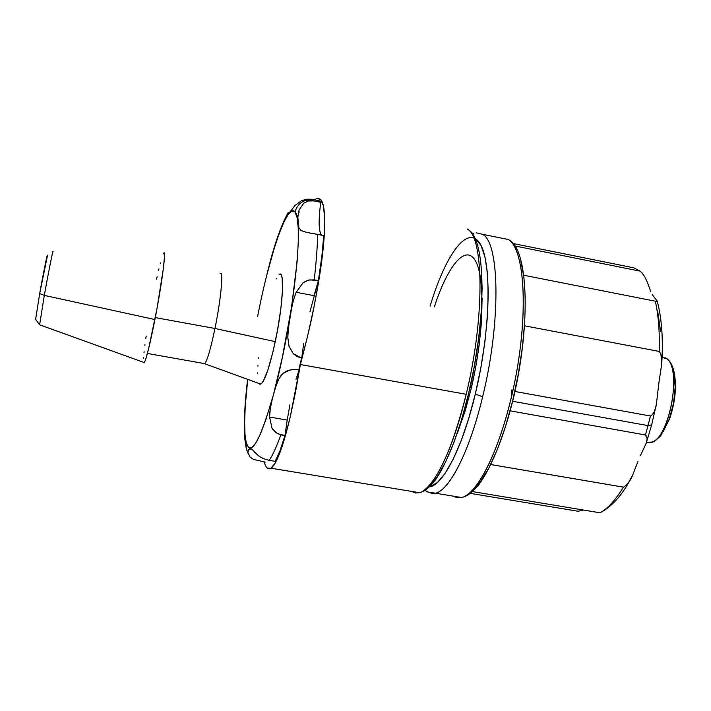 <?xml version="1.0" encoding="UTF-8"?>
<svg xmlns="http://www.w3.org/2000/svg" width="711" height="711" viewBox="0 0 711 711"><rect width="100%" height="100%" fill="white"/><g stroke="black" fill="none" stroke-linecap="round" stroke-linejoin="round"><path stroke-width="1.07" d="M250.014 456.995L253.365 459.386L265.176 462.097L253.409 459.404L250.014 456.995L247.846 452.418L248.752 449.565L250.361 448.525L251.898 449.219L259.133 456.302L263.603 458.711L269.211 460.346C272.704 455.244 276.588 446.748 280.863 434.874C276.588 446.748 272.704 455.244 269.211 460.346L275.157 461.332L279.885 451.023L284.96 435.567L287.208 420.068L269.558 417.037C269.522 410.078 271.771 399.458 276.286 385.166C278.285 379.425 280.552 375.515 283.085 373.417C287.226 370.031 292.479 368.849 298.842 369.88L300.131 364.005L300.38 364.53L466.194 394.285C484.813 318.484 484.004 237.092 467.305 229.066L468.984 230.16L467.305 229.066C484.004 237.092 484.813 318.484 466.194 394.285L300.38 364.53L295.527 392.001L290.31 416.566L284.987 437.141L279.796 452.916L274.979 463.403L270.713 468.398L267.14 467.98M303.055 282.845L305.961 281.058L309.916 279.876L318.386 280.632L314.031 295.66L296.149 292.283L303.055 282.845M247.304 451.627L246.157 447.877L246.299 442.971L246.157 447.877L247.304 451.627M257.631 316.502C269.425 255.009 287.448 201.72 294.976 211.976C297.802 203.088 303.828 199.098 313.053 200.013L311.836 199.276L306.61 199.213L301.58 200.671L295.127 205.319L289.795 212.234L288.213 213.318L287.866 212.909L290.115 211.887M306.663 199.213L301.58 200.671M298.54 211.816L299.704 212.029M287.768 213.256C281.538 224.872 275.761 240.7 270.429 260.741L266.927 274.41M244.371 420.272L244.78 438.776M314.289 199.764L317.693 198.2L320.59 199.418C322.892 201.755 324.243 207.71 324.651 217.264C325.043 226.32 324.305 238.923 322.447 255.08C320.857 269.087 318.013 286.515 313.898 307.348C311.498 320.226 306.992 339.28 300.38 364.53L290.31 416.566C286.373 433.052 282.862 445.166 279.796 452.916C276.41 461.59 273.486 466.692 271.015 468.211L270.713 468.398C268.038 469.784 265.923 467.802 264.359 462.443L264.216 461.937M316.555 198.458L320.59 199.418L323.345 205.675L324.651 217.264L324.376 233.91L322.447 255.08L318.919 279.93L313.898 307.348L307.614 336.019L300.38 364.53L301.393 358.051L293.305 353.705L288.986 346.186L287.804 337.387L288.382 328.42L291.217 310.298L293.19 301.091L296.149 292.283L303.028 282.862L308.272 280.134L314.226 279.841C316.253 262.288 317.39 247.126 317.657 234.363L306.761 232.435L300.993 230.533L298.816 227.529L298.025 223.094L297.847 217.193L299.038 210.101L303.748 203.168L308.192 201L313.729 200.884L320.741 202.297L319.301 200.778L312.342 199.373L313.053 200.013C303.828 199.098 297.802 203.088 294.976 211.976C304.601 218.561 293.101 322.883 273.886 392.881M269.211 460.346L275.157 461.332C278.188 456.16 281.458 447.566 284.96 435.567L280.863 434.874L275.655 432.537L271.993 428.066L269.558 417.037L287.208 420.068L289.901 404.852M295.989 379.265L299.153 369.942L301.713 358.104L303.668 343.653M411.678 491.408L415.393 493.007L419.49 492.696C433.283 489.417 453.138 449.556 466.194 394.285C453.094 445.93 439.149 477.881 424.351 490.119M298.896 225.787L298.549 226.56M309.952 311.836L318.386 280.632L321.852 256.315L323.745 235.563L306.761 232.435L300.993 230.533L298.816 227.529L297.847 217.193L299.038 210.101L303.748 203.168L308.192 201L313.729 200.884L313.053 200.013L313.729 200.884L320.741 202.297C319.292 213.416 318.83 221.752 319.328 227.324C319.701 231.546 320.554 234.177 321.905 235.199L320.821 233.857M287.208 420.068L284.96 435.567L277.699 433.719L272.882 429.524L272.002 428.084L269.558 417.037L270.34 408.354L272.1 400.044M276.179 385.486L279.005 378.687L282.587 373.87M283.209 373.319L289.768 370.067L294.15 369.516L298.842 369.88L301.713 358.104L296.967 356.487L293.288 353.696L289.048 346.364L287.822 337.769L288.364 328.544L291.448 309.089L293.323 300.593L296.149 292.283L314.031 295.66M246.299 442.971L248.574 447.548L251.765 447.654L255.8 443.069L260.528 433.763L265.781 419.961L272.9 396.525C259.835 441.442 250.965 456.924 246.299 442.971L244.984 434.288L244.628 421.979L245.224 406.585L247.721 379.372M429.4 486.111L437.318 476.583L445.557 462.008L453.751 442.846L461.528 419.846L468.478 394.018L474.255 366.592L478.583 338.898L481.231 312.298L482.12 288.053L481.249 267.247M266.972 274.41L274.268 248.157L279.183 233.546L283.876 222.134L288.195 214.464L291.954 210.963L294.976 211.976L297.118 217.673L298.247 228.018L298.265 242.762L297.136 261.417L291.546 307.223L282.374 357.26L273.895 392.863M254.085 451.814L259.133 456.302L263.603 458.711M247.846 452.418L248.752 449.565L251.063 448.614M323.745 235.563L317.657 234.363C317.39 247.126 316.253 262.288 314.226 279.841L318.386 280.632C321.212 263.248 322.998 248.219 323.745 235.563M301.713 358.104L299.153 369.942M297.927 215.886L298.38 214.864M320.741 202.297L319.301 200.778L312.342 199.373M39.629 324.803L44.304 295.403L39.683 293.572L35.603 319.506L39.683 293.572L44.304 295.403L39.629 324.803M259.124 383.522L260.83 384.136C264.883 380.963 269.7 366.796 275.264 341.644L214.962 328.473C210.634 349.065 207.203 360.806 204.652 363.712L203.71 363.454L204.741 363.632C207.301 360.468 210.705 348.745 214.962 328.473C221.023 299.127 223.734 269.442 220.179 273.664M155.291 317.604L214.962 328.473L155.291 317.604M163.948 253.009L164.481 256.662L163.379 268.429L157.015 308.45L148.759 348.141L145.613 359.553L144.529 362.237L143.809 362.806L143.613 362.326L144.315 362.583C146.422 358.797 149.95 344.453 154.909 319.541L44.304 295.403L154.909 319.541C162.019 283.449 166.623 247.561 163.583 253.4M53.058 251.57C53.352 247.721 48.597 271.469 44.304 295.403C48.57 271.602 53.316 247.926 53.067 251.534M146.173 336.036L145.817 338.436M144.973 344.533L144.866 345.386M144.102 351.714L143.978 352.869M143.586 357.411L143.542 358.175M160.446 262.883L160.233 263.701M158.944 268.865L158.517 270.66M157.113 276.81L156.589 279.183M220.09 273.753C223.761 268.98 221.085 298.824 214.962 328.473L275.264 341.644C283.12 305.312 284.96 268.714 279.094 274.579M258.573 357.784L258.484 358.691M257.951 365.561L257.915 366.192M257.702 372.813L257.702 373.293M259.808 384.189L261.364 383.78L263.266 381.229L267.86 370.067L272.864 352.221L277.459 330.535L280.854 308.645L282.507 290.204L282.169 278.152L281.289 275.104L279.974 274.179M276.481 278.285L276.152 278.934M47.406 255.853L39.683 293.572C43.38 272.855 47.584 252.183 47.441 255.267M472.522 491.603L600.04 512.8C607.798 508.525 615.593 499.975 623.423 487.159C615.877 499.513 608.358 507.912 600.848 512.347L600.04 512.8L472.522 491.603M665.949 358.211L667.229 358.966L662.092 357.357L665.949 358.211C682.142 366.156 670.651 436.207 652.129 442.046L646.45 442.393L649.898 442.722C668.873 442.366 683.235 366.796 665.949 358.211M430.111 306.085C445.122 255.951 466.692 224.889 479.267 242.522C492.012 259.391 490.972 329.406 475.303 394.081L482.627 396.738C501.068 322.456 499.691 242.478 482.582 234.31C499.691 242.478 501.068 322.456 482.627 396.738C469.695 450.987 449.699 490.092 435.594 493.23L427.88 492.101M453.085 496.118L457.146 497.753L461.599 497.522C479.294 493.905 504.446 439.594 516.382 373.319C528.46 307.072 523.811 248.281 508.383 239.518L509.956 240.496L508.383 239.518L482.582 234.31L500.971 238.025M646.539 442.1L645.801 444.117C647.712 439.709 647.588 436.661 645.41 434.963L510.231 410.869L645.41 434.963L648.041 425.596L645.41 434.963L647.161 438.687L646.539 442.1L651.667 424.858L648.041 425.596L512.693 401.288L648.041 425.596L651.658 424.885L656.386 404.124L659.035 381.771L656.386 404.124C655.462 410.46 653.471 414.424 650.432 416.006L514.977 391.485L650.432 416.006L648.041 425.596L650.467 415.988M511.858 389.939L511.547 396.702M640.087 271.149L515.128 246.015L640.087 271.149L633.928 267.851L640.087 271.149L642.06 272.971L644.77 276.712L647.348 282.276M647.259 282.018L650.707 291.43M633.928 267.851L513.28 243.553L633.928 267.851M473.89 233.395L472.273 233.546M476.272 232.799L482.582 234.31M638.034 461.199L632.763 474.93L628.453 482.725M660.59 331.317L657.613 310.76M657.266 301.215L655.293 301.197C658.475 315.151 659.772 331.895 659.168 351.43L659.186 351.456M660.99 354.753L661.728 363.952L659.035 381.771M432.661 493.621C446.872 495.078 468.745 455.084 482.627 396.738L475.303 394.081C462.621 447.53 442.935 485.497 429.533 486.857L437.434 482.493L445.148 473.295L453.156 459.27L461.101 440.873L468.602 418.823L475.303 394.081L480.849 367.8L484.973 341.271L487.488 315.773L488.288 292.505L487.382 272.509L484.866 256.582L480.912 245.268L475.135 238.452M482.102 298.336L481.418 322.625L479.258 344.328L475.739 366.876L471.029 389.21L465.35 410.283L457.342 433.337M520.843 261.079L523.9 277.37L525.242 297.802M524.736 321.568L522.372 347.599L518.23 374.661L512.507 401.431L505.485 426.618L497.522 449.032L489.026 467.687L480.387 481.862L471.988 491.105M583.58 510.063L578.123 511.271L470.38 493.39L578.176 511.262M632.799 474.859L632.763 474.93C630.177 481.16 627.066 485.231 623.423 487.159L490.892 464.576L623.467 487.133M656.049 406.052L654.333 411.616L652.271 414.637M645.801 444.117L640.442 455.493M661.532 366.023C662.385 359.197 661.594 354.336 659.168 351.43L524.629 325.825L659.168 351.43C659.772 331.895 658.475 315.151 655.293 301.197L523.918 275.281L655.293 301.197C657.488 301.802 657.853 301.428 656.404 300.078L652.405 294.798M434.341 306.894C447.61 265.967 465.545 243.544 475.419 260.795C485.4 277.521 483.915 335.814 471.029 389.21M508.383 239.518C523.003 248.006 528.149 301.197 517.963 364.085C507.894 426.964 484.893 483.72 466.807 495.087M660.084 435.674L663.452 431.186L669.407 418.69L673.548 403.199L675.166 387.264L674.028 373.471L672.473 368.085M247.908 453.111L246.122 447.654L244.744 438.42M247.597 379.327C245.739 395.112 244.655 408.976 244.362 420.912M468.984 230.16C485.426 240.718 486.697 312.849 470.371 386.322C460.986 427.044 448.49 460.852 435.479 479.863C426.413 490.697 423.934 491.354 419.49 492.696L271.015 468.211M249.508 448.863L251.943 449.263M39.487 324.705L35.55 319.203M260.83 384.136L204.652 363.712M144.315 362.583L39.478 324.749M147.408 353.465L204.741 363.632M667.211 358.957L667.211 358.957C673.281 363.97 675.965 374.697 675.272 391.121C674.783 399.742 672.899 409.012 669.611 418.921L660.643 435.905L654.938 441.042L649.898 442.722L646.503 442.233M666.18 358.273L665.389 357.873M425.009 490.448C429.648 493.043 433.177 493.967 435.594 493.23L461.599 497.522C466.336 496.269 469.429 495.123 478.227 485.426C491.523 467.891 504.801 434.652 514.213 394.872C530.682 322.901 528.015 251.321 509.947 240.487M657.257 301.322C661.799 318.297 663.283 339.174 661.728 363.952M630.07 480.298L625.938 487.168C618.534 498.909 610.171 507.307 600.848 512.347"/></g></svg>
